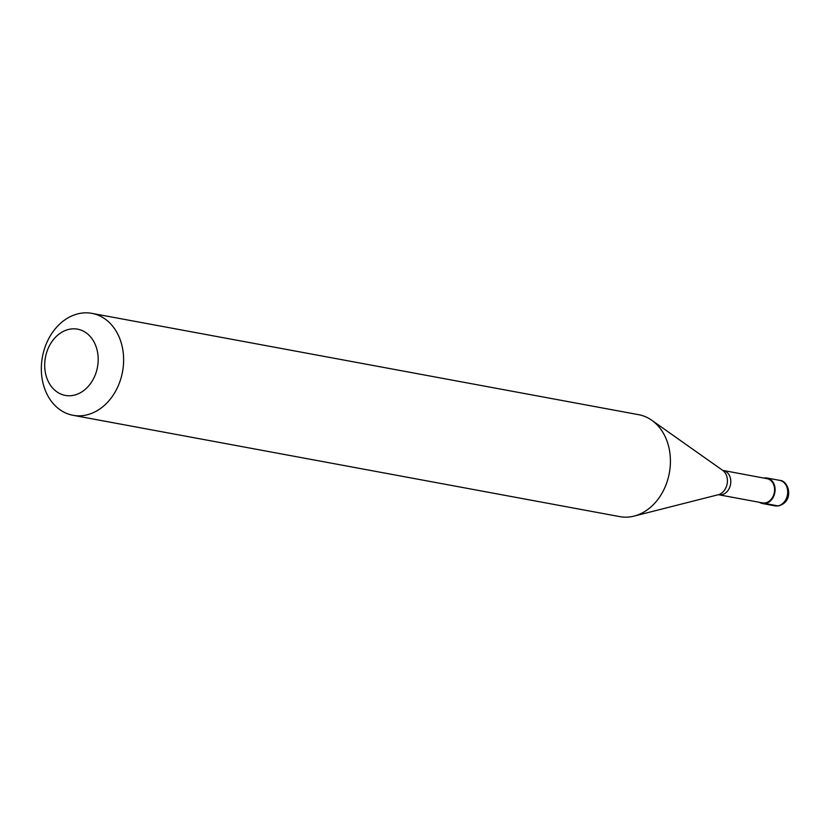 <?xml version="1.0" encoding="UTF-8"?>
<svg xmlns="http://www.w3.org/2000/svg" width="830" height="830" viewBox="0 0 830 830"><rect width="100%" height="100%" fill="white"/><g stroke="black" fill="none" stroke-linecap="round" stroke-linejoin="round"><path stroke-width="1.25" d="M778.571 505.885L775.054 505.864A12.958 10.188 100.5 0 0 777.907 505.875A12.958 10.188 -79.5 0 0 787.66 493.186A12.958 10.188 -79.5 0 0 779.785 480.383C788.936 480.622 794.621 501.507 778.571 505.885A5.188 3.081 -99.5 0 1 777.907 505.875L765.302 503.54A12.958 10.188 -79.5 0 0 775.054 490.852A12.958 10.188 -79.5 0 0 767.169 478.039A12.958 10.188 -79.5 0 0 764.326 478.028A12.958 10.188 100.5 0 0 763.932 478.101M765.302 503.54A12.958 10.188 100.5 0 1 762.448 503.53A12.958 10.188 100.5 0 1 759.44 502.306M723.283 470.569A12.315 9.67 -79.5 0 1 730.763 482.728A12.315 9.67 -79.5 0 1 721.498 494.794A12.315 9.67 100.5 0 1 718.79 494.773L762.573 502.887A12.315 9.67 100.5 0 0 765.281 502.907A12.315 9.67 -79.5 0 0 774.546 490.841A12.315 9.67 -79.5 0 0 767.055 478.682L722.691 470.361L651.789 420.271A51.834 40.732 -79.5 0 0 638.716 414.699L91.922 313.367A51.834 40.732 -79.5 0 0 80.51 313.294A51.834 40.732 100.5 0 0 41.5 364.08A51.834 40.732 100.5 0 0 73.03 415.301A51.834 40.732 100.5 0 0 84.432 415.374A51.834 40.732 -79.5 0 0 123.452 364.588A51.834 40.732 -79.5 0 0 91.922 313.367M73.03 415.301L619.834 516.634A51.834 40.732 100.5 0 0 631.236 516.706A51.834 40.732 -79.5 0 0 634.027 516.115A51.834 40.732 -79.5 0 0 669.322 473.09A51.834 40.732 -79.5 0 0 651.789 420.271M72.718 395.464A33.688 26.477 -79.5 0 0 98.158 357.792A33.688 26.477 -79.5 0 0 70.166 329.116A33.688 26.477 100.5 0 0 44.727 366.787A33.688 26.477 100.5 0 0 72.718 395.464M718.79 494.773L718.178 494.753A13.197 10.365 -79.5 0 0 727.153 483.807A13.197 10.365 -79.5 0 0 722.691 470.361M779.785 480.383L767.169 478.039M775.054 505.864L762.448 503.53M718.168 494.753L634.027 516.115"/></g></svg>
